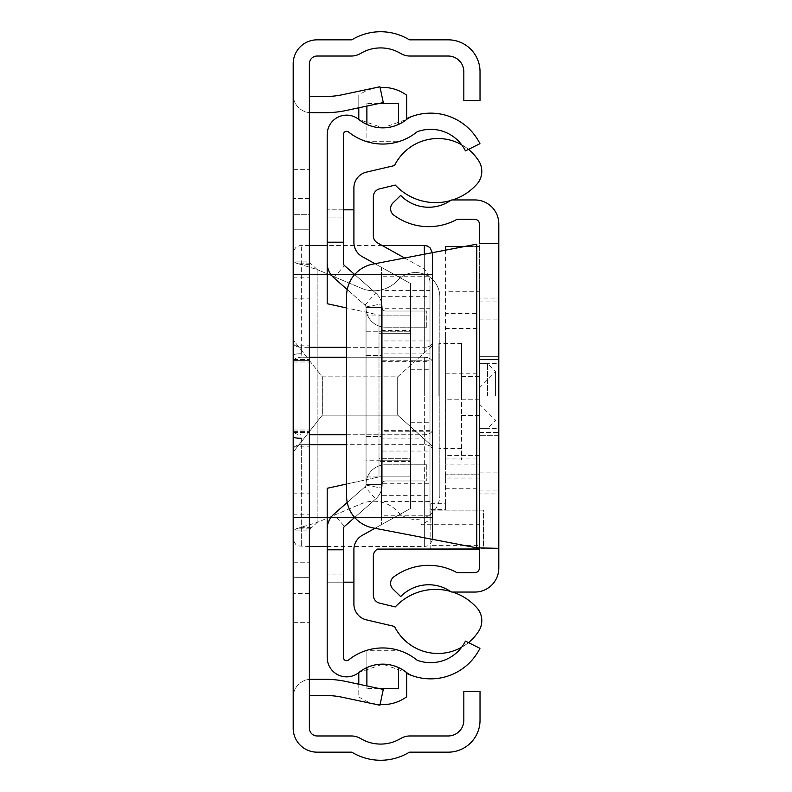 <?xml version="1.0" encoding="UTF-8"?>
<svg xmlns="http://www.w3.org/2000/svg" width="792" height="792" viewBox="0 0 792 792"><rect width="100%" height="100%" fill="white"/><g stroke="black" fill="none" stroke-linecap="round" stroke-linejoin="round"><path stroke-width="0.59" stroke-dasharray="3.96 2.97" d="M309.385 396L309.385 446.183L309.385 396M293.198 396L293.198 432.422L293.198 360.38L309.385 360.38L293.198 360.38L309.385 360.38L293.198 360.38L293.198 446.183L293.198 253.529L293.198 452.093L322.334 415.137L322.334 376.863L397.693 376.863L432.422 345.639L432.422 274.577L432.422 538.471L432.422 345.639L397.693 376.863L322.334 376.863L293.198 339.907L293.198 229.244L309.385 229.244L309.385 562.756L309.385 229.244L309.385 562.756L309.385 229.244L309.385 562.756L309.385 229.244L293.198 229.244L309.385 229.244L293.198 229.244L293.198 562.756L293.198 517.423L309.385 517.423L293.198 517.423L309.385 517.423L293.198 517.423L293.198 229.244L293.198 562.756L293.198 229.244L293.198 562.756L293.198 274.577L309.385 274.577L293.198 274.577L309.385 274.577L293.198 274.577L309.385 274.577L293.198 274.577L293.198 339.907L322.334 376.863L322.334 415.137L397.693 415.137L432.422 446.361L432.422 517.423L432.422 446.361L397.693 415.137L322.334 415.137L293.198 452.093L293.198 517.423L309.385 517.423L293.198 517.423L293.198 396M310.296 528.858L296.01 528.858L293.198 530.897L309.385 530.897L309.385 577.318L293.198 577.318L293.198 593.515L309.385 593.515L309.385 577.318L293.198 577.318L293.198 214.681L309.385 214.681L309.385 261.103L293.198 261.103L296.01 263.142L310.296 263.142L309.385 261.103L309.385 530.897L310.296 528.858L317.156 522.443L317.156 269.557L310.296 263.142M309.385 214.681L309.385 63.796A7.771 7.771 0 0 1 317.156 56.024L351.391 56.024A17.81 17.81 0 0 0 360.548 53.48A39.016 39.016 0 0 1 400.693 53.48A17.81 17.81 0 0 0 409.85 56.024L448.133 56.024A15.701 15.701 0 0 1 463.835 71.725L463.835 100.544L480.021 100.544L480.021 71.725A31.898 31.898 0 0 0 448.133 39.828L409.85 39.828A1.624 1.624 0 0 1 409.018 39.6A55.202 55.202 0 0 0 352.222 39.6A1.624 1.624 0 0 1 351.391 39.828L317.156 39.828A23.958 23.958 0 0 0 293.198 63.796L293.198 214.681L309.385 214.681M293.198 593.515L293.198 728.204A23.958 23.958 0 0 0 317.156 752.172L351.391 752.172A1.624 1.624 0 0 1 352.222 752.4A55.202 55.202 0 0 0 409.018 752.4A1.624 1.624 0 0 1 409.85 752.172L448.133 752.172A31.898 31.898 0 0 0 480.021 720.274L480.021 691.456L463.835 691.456L463.835 720.274A15.701 15.701 0 0 1 448.133 735.976L409.85 735.976A17.81 17.81 0 0 0 400.693 738.52A39.016 39.016 0 0 1 360.548 738.52A17.81 17.81 0 0 0 351.391 735.976L317.156 735.976A7.771 7.771 0 0 1 309.385 728.204L309.385 593.515M309.385 112.612L309.385 169.349L309.385 112.612A17.81 17.81 0 0 1 293.198 94.872L293.198 169.349L293.198 94.872A17.81 17.81 0 0 0 311.008 112.682L325.571 112.682A97.139 97.139 0 0 0 345.767 110.563L383.288 102.584L379.922 86.754L342.401 94.723A80.952 80.952 0 0 1 325.571 96.495L311.008 96.495A1.624 1.624 0 0 1 309.385 94.872M309.385 679.388L309.385 622.651L309.385 679.388A17.81 17.81 0 0 0 293.198 697.128L293.198 622.651L293.198 697.128A17.81 17.81 0 0 1 311.008 679.318L325.571 679.318A97.139 97.139 0 0 1 345.767 681.437L383.288 689.416L379.922 705.246L342.401 697.277A80.952 80.952 0 0 0 325.571 695.505L311.008 695.505A1.624 1.624 0 0 0 309.385 697.128M293.198 431.62L309.385 431.62L293.198 431.62M293.198 562.756L309.385 562.756L293.198 562.756M293.198 360.38L309.385 360.38L293.198 360.38M293.198 229.244L309.385 229.244L293.198 229.244M296.01 528.858L317.156 522.443L317.156 269.557L300.366 264.36L311.711 264.36M300.366 527.64L311.711 527.64M300.366 264.36L296.01 263.142M361.32 288.219A32.383 32.383 0 0 0 397.703 280.358A24.285 24.285 0 0 1 439.817 296.842A24.285 24.285 0 0 0 397.703 280.358A32.383 32.383 0 0 1 361.32 288.219L317.156 269.557L361.32 288.219M439.817 495.158L439.817 296.842L439.817 495.158A24.285 24.285 0 0 1 397.703 511.642A32.383 32.383 0 0 0 361.32 503.781L317.156 522.443L361.32 503.781A32.383 32.383 0 0 1 397.703 511.642A24.285 24.285 0 0 0 439.817 495.158M293.198 169.349L309.385 169.349L293.198 169.349M293.198 622.651L309.385 622.651L293.198 622.651M424.334 245.441L424.334 347.322A8.098 4.97 0 0 0 432.422 342.352L432.422 253.529L432.422 342.352A8.098 4.97 0 0 1 424.334 347.322L301.287 347.322L301.287 245.441L301.287 347.322L309.385 347.322M309.385 357.251L300.94 357.251L301.287 353.717A8.098 1.426 0 0 0 293.198 355.143A8.098 1.426 0 0 1 301.287 353.717L300.94 357.251L424.334 357.251L346.609 357.251M432.422 274.577L293.198 274.577L432.422 274.577M432.422 517.423L293.198 517.423L432.422 517.423M397.693 415.137L397.693 376.863L397.693 415.137M293.198 439.708L293.198 449.648L293.198 439.708M293.198 483.427L293.198 538.471L293.198 483.427M309.385 444.678L301.287 444.678L301.287 546.559L301.287 438.283A8.098 1.426 0 0 1 293.198 436.857M498.802 396L498.802 359.578L498.802 396M479.378 396L479.378 432.422L479.378 359.578L498.802 359.578L479.378 359.578L479.378 396M498.802 435.659L498.802 319.909L498.802 472.091L498.802 435.659L479.378 435.659L479.378 472.091L479.378 319.909L479.378 435.659L498.802 435.659M498.802 356.341L498.802 319.909L498.802 356.341L479.378 356.341L479.378 319.909L479.378 356.341L498.802 356.341M479.378 298.049L479.378 493.951L498.802 493.951L498.802 223.908A23.958 23.958 0 0 0 474.844 199.94L452.183 199.94A2.554 2.554 0 0 0 450.737 200.396A39.016 39.016 0 0 1 400.693 195.416L393.04 202.851A8.098 8.098 0 0 0 393.862 215.157A58.44 58.44 0 0 0 456.925 219.374L474.844 219.374A4.534 4.534 0 0 1 479.378 223.908L479.378 298.049L498.802 298.049M498.802 493.951L498.802 568.092A23.958 23.958 0 0 1 474.844 592.06L452.183 592.06A2.554 2.554 0 0 1 450.737 591.604A39.016 39.016 0 0 0 400.693 596.584L393.04 589.149A8.098 8.098 0 0 1 393.862 576.843A58.44 58.44 0 0 1 456.925 572.626L474.844 572.626A4.534 4.534 0 0 0 479.378 568.092L479.378 493.951M498.802 243.659L479.378 243.659L479.378 548.341L498.802 548.341M476.784 244.154L372.883 264.112A32.383 32.383 0 0 0 346.609 295.911L346.609 496.089A32.383 32.383 0 0 0 372.883 527.888L476.784 547.846L476.784 244.154M479.378 490.951L498.802 490.951M479.378 301.049L498.802 301.049M479.378 432.422L498.802 432.422L479.378 432.422M479.378 359.578L498.802 359.578L479.378 359.578M479.378 396.069L479.378 376.319L479.378 396.069M479.378 313.404L479.378 246.708L445.381 246.708L445.381 313.404L479.378 313.404L479.378 549.678L479.378 545.371L430.808 545.371L430.808 503.326L430.808 549.618M479.378 246.708L479.378 474.903L479.378 455.4L479.378 474.111L445.381 474.111L445.381 455.4L445.381 464.072L479.378 464.072M430.808 503.326L445.381 503.326L445.381 478.091L479.378 478.091L479.378 474.111M479.378 478.091L479.378 545.371M461.568 396.069L461.568 376.319L461.568 396.069M430.808 509.593L445.381 509.593L445.381 313.404M445.381 488.268L479.378 488.268M479.378 399.237L445.381 399.237L445.381 464.072M445.381 399.237L445.381 291.763L479.378 291.763M445.381 250.183L445.381 291.763M461.568 395.762L461.568 459.944L461.568 395.762M430.808 545.371L430.808 548.995M445.381 474.111L445.381 478.091M445.381 503.326L445.381 509.593M445.381 396.238L445.381 332.056L445.381 396.238M495.564 396L495.564 371.715L495.564 396M461.568 396L461.568 343.382L461.568 396M438.907 396L438.907 343.382L438.907 396M378.635 103.574L366.884 103.574L366.884 141.689A54.401 54.401 0 0 0 398.544 141.699L366.884 141.689L366.884 124.423A38.204 38.204 0 0 1 358.796 119.434A38.204 38.204 0 0 0 406.642 119.444L382.724 127.859L358.796 119.434A19.424 19.424 0 0 0 327.195 134.581L327.195 263.132A19.424 19.424 0 0 0 333.778 277.705A19.424 19.424 0 0 1 327.195 263.132L327.195 217.919L327.195 263.132A19.424 19.424 0 0 0 333.778 277.705L364.954 305.158A3.237 3.237 0 0 1 366.053 307.593L366.053 484.407A3.237 3.237 0 0 1 364.954 486.842L333.778 514.295L364.954 486.842A3.237 3.237 0 0 0 366.053 484.407L382.239 484.407L366.053 484.407L366.053 307.593L382.239 307.593A19.424 19.424 0 0 0 375.655 293.01L344.48 265.558L375.655 293.01A19.424 19.424 0 0 1 382.239 307.593L382.239 484.407A19.424 19.424 0 0 1 375.655 498.99L344.48 526.442L375.655 498.99A19.424 19.424 0 0 0 382.239 484.407L382.239 307.593L366.053 307.593L365.983 306.959L382.229 306.959L382.239 484.407L382.229 306.959L365.983 306.959L366.053 484.407L366.053 307.593A3.237 3.237 0 0 0 364.954 305.158A3.237 3.237 0 0 1 366.053 307.593L366.053 484.407L366.053 307.593L366.053 484.407L366.053 307.593L366.053 315.048L382.239 315.048L382.239 484.407L382.239 307.593A19.424 19.424 0 0 0 375.655 293.01A19.424 19.424 0 0 1 382.239 307.593L382.239 484.407A19.424 19.424 0 0 1 375.655 498.99A19.424 19.424 0 0 0 382.239 484.407L382.239 307.593L382.239 315.048L366.053 315.048L366.053 460.756L382.239 460.756L366.053 460.756L366.053 484.407A3.237 3.237 0 0 1 364.954 486.842A3.237 3.237 0 0 0 366.053 484.407L366.053 307.593A3.237 3.237 0 0 0 364.954 305.158L347.243 289.565M382.239 326.928L382.239 355.529L382.239 326.928A19.424 19.424 0 0 1 366.053 307.771L366.053 355.529L366.053 307.771A19.424 19.424 0 0 0 385.476 327.195A19.424 19.424 0 0 1 382.239 326.928M382.239 465.072L382.239 436.471L382.239 465.072A19.424 19.424 0 0 0 366.053 484.229L366.053 436.471L366.053 484.229A19.424 19.424 0 0 1 385.476 464.805A19.424 19.424 0 0 0 382.239 465.072M366.053 476.952L382.239 476.952L366.053 476.952M364.954 305.158L375.655 293.01L344.48 265.558A3.237 3.237 0 0 1 343.382 263.132A3.237 3.237 0 0 0 344.48 265.558A3.237 3.237 0 0 1 343.382 263.132L343.382 134.581A3.237 3.237 0 0 1 348.648 132.056A54.401 54.401 0 0 0 416.78 132.066A3.237 3.237 0 0 1 417.731 131.541A38.877 38.877 0 0 1 465.448 150.886L479.942 143.679A55.074 55.074 0 0 0 412.355 116.276A19.424 19.424 0 0 0 406.642 119.444L412.355 116.276L406.642 118.651L406.642 95.208M375.655 293.01L354.668 274.527M343.382 582.179L327.195 582.179L343.382 582.179L343.382 528.868L343.382 582.179L327.195 582.179L327.195 528.868A19.424 19.424 0 0 1 333.778 514.295A19.424 19.424 0 0 0 327.195 528.868L327.195 657.419A19.424 19.424 0 0 0 358.796 672.566A38.204 38.204 0 0 1 406.642 672.557L382.724 664.142L358.796 672.566L358.796 696.782A40.471 40.471 0 0 0 380.081 704.524M347.243 502.435L364.954 486.842L375.655 498.99L344.48 526.442A3.237 3.237 0 0 0 343.382 528.868A3.237 3.237 0 0 1 344.48 526.442A3.237 3.237 0 0 0 343.382 528.868L343.382 657.419A3.237 3.237 0 0 0 348.648 659.944A54.401 54.401 0 0 1 416.78 659.934A3.237 3.237 0 0 0 417.731 660.459A38.877 38.877 0 0 0 465.448 641.114L479.942 648.321A55.074 55.074 0 0 1 412.355 675.724L406.642 673.348L406.642 696.792M375.655 498.99L354.668 517.473M327.195 217.919L327.195 209.821L327.195 217.919L343.382 217.919L327.195 217.919M412.355 116.276A19.424 19.424 0 0 0 406.642 119.444A38.204 38.204 0 0 1 398.544 124.433L398.544 103.574M366.884 124.423A38.204 38.204 0 0 0 398.544 124.433M412.355 675.724A19.424 19.424 0 0 1 406.642 672.557L412.355 675.724A19.424 19.424 0 0 1 406.642 672.557A38.204 38.204 0 0 0 398.544 667.567L398.544 688.426M378.635 688.426L366.884 688.426L366.884 685.931M358.796 672.566A38.204 38.204 0 0 1 398.544 667.567M358.796 684.209L358.796 696.782M327.195 528.868A19.424 19.424 0 0 1 333.778 514.295L344.48 526.442M364.954 486.842L333.778 514.295M327.195 549.797L343.382 549.797M327.195 242.203L343.382 242.203M366.884 667.577L366.884 650.311L398.544 650.301A54.401 54.401 0 0 0 366.884 650.311L366.884 688.426M366.053 331.244L382.239 331.244L366.053 331.244M343.382 209.821L327.195 209.821L353.905 209.821L353.905 242.481L353.905 187.902A16.187 16.187 0 0 1 366.409 172.141L394.515 165.558A48.411 48.411 0 0 1 478.794 160.964A19.295 19.295 0 0 1 476.903 184.17A55.272 55.272 0 0 1 395.267 185.071L379.517 188.892A8.098 8.098 0 0 0 373.339 196.753L373.339 235.828A8.098 8.098 0 0 0 377.487 242.897L421.69 267.518A16.187 16.187 0 0 1 429.997 281.665L429.997 519.849L421.285 524.71L483.427 524.71L483.427 510.137L429.997 510.137L483.427 510.137L483.427 548.995L377.487 549.103A8.098 8.098 0 0 0 373.339 556.172L373.339 595.247A8.098 8.098 0 0 0 379.517 603.108L395.267 606.929A55.272 55.272 0 0 1 476.903 607.83A19.295 19.295 0 0 1 478.794 631.036A48.411 48.411 0 0 1 394.515 626.442L366.409 619.859A16.187 16.187 0 0 1 353.905 604.098L353.905 549.519A16.187 16.187 0 0 1 362.221 535.372L410.573 508.434L410.573 283.566L362.221 256.628A16.187 16.187 0 0 1 353.905 242.481L353.905 209.821M365.983 306.959L381.863 303.801L365.983 306.959L382.229 306.959L365.983 306.959M365.983 485.041L381.863 488.199L365.983 485.041L382.229 485.041L365.983 485.041M358.796 119.434L358.796 95.218A40.471 40.471 0 0 1 380.081 87.476M358.796 107.791L358.796 95.218M366.884 106.069L366.884 103.574M366.053 355.529L382.239 355.529L366.053 355.529M366.053 436.471L382.239 436.471L366.053 436.471M382.239 307.771A3.237 3.237 0 0 0 385.476 311.008A3.237 3.237 0 0 1 382.239 307.771M385.476 311.008L426.759 311.008L385.476 311.008M426.759 327.195L426.759 311.008L426.759 327.195L385.476 327.195L426.759 327.195M382.239 484.229A3.237 3.237 0 0 1 385.476 480.992A3.237 3.237 0 0 0 382.239 484.229M385.476 480.992L426.759 480.992L385.476 480.992M426.759 464.805L426.759 480.992L426.759 464.805L385.476 464.805L426.759 464.805M381.427 296.337L429.997 296.337L429.997 281.665L429.046 276.2L381.427 276.2L381.427 483.763L429.997 483.763L429.997 308.237L381.427 308.237M429.997 296.337L429.997 308.237M429.997 483.763L429.997 495.663L381.427 495.663L381.427 515.8L429.997 515.8L429.997 495.663M429.997 515.8L429.997 519.849L421.285 524.71M429.997 434.947L381.427 434.947L381.427 501.593L429.997 501.593L429.997 430.63L429.997 431.769L381.427 431.769L381.427 451.044L429.997 451.044L429.997 431.769M429.997 340.956L381.427 340.956L381.427 360.231L429.997 360.231L429.997 340.956L429.997 451.044M429.997 360.231L429.997 290.407L381.427 290.407L381.427 357.053L429.997 357.053M429.997 501.593L429.997 290.407M429.997 396L429.997 369.29L429.997 396M404.623 258.014L421.69 267.518A16.187 16.187 0 0 1 429.046 276.2M429.997 353.905L381.427 353.905L381.427 438.095L429.997 438.095M381.427 501.593L381.427 290.407M410.573 396L410.573 422.71L410.573 396M479.378 548.995L483.427 548.995L483.427 524.71M468.488 642.619A48.411 48.411 0 0 1 461.627 647.282M450.371 591.367A55.272 55.272 0 0 1 452.687 592.06M346.609 484.031L379.002 476.952L379.002 458.33L410.573 458.33L410.573 508.434L374.943 528.284L381.427 524.67L381.427 515.8M452.687 199.94A55.272 55.272 0 0 1 450.371 200.633M461.627 144.718A48.411 48.411 0 0 1 468.488 149.381M362.221 256.628A16.187 16.187 0 0 1 353.905 242.481A16.187 16.187 0 0 0 362.221 256.628L410.573 283.566L410.573 333.67L379.002 333.67L379.002 315.048L346.609 307.969M410.573 315.86L410.573 333.67L379.002 333.67L379.002 315.86L410.573 315.86L410.573 330.432L379.002 330.432L379.002 315.86L410.573 315.86M410.573 458.33L410.573 476.14L379.002 476.14L379.002 458.33L410.573 458.33M410.573 461.568L410.573 476.14L379.002 476.14L379.002 461.568L410.573 461.568L410.573 330.432M381.427 276.2L381.427 267.33L374.943 263.716L410.573 283.566L381.427 267.33L381.427 524.67L410.573 508.434L410.573 283.566L410.573 508.434L362.221 535.372A16.187 16.187 0 0 0 353.905 549.519A16.187 16.187 0 0 1 362.221 535.372M353.905 549.519L353.905 582.179L353.905 549.519M381.427 495.663L381.427 483.763M381.427 360.231L381.427 357.053M381.427 353.905L381.427 340.956M381.427 451.044L381.427 438.095M381.427 434.947L381.427 431.769M353.905 582.179L327.195 582.179L327.195 488.278L379.002 476.952L379.002 315.048L327.195 303.722L327.195 209.821L327.195 263.132M379.002 330.432L379.002 331.244L410.573 331.244L379.002 331.244L379.002 460.756L410.573 460.756L379.002 460.756L379.002 461.568M309.385 198.485L293.198 198.485M293.198 298.861L309.385 298.861M293.198 493.139L309.385 493.139M293.198 514.186L309.385 514.186M293.198 277.814L309.385 277.814M346.609 347.322L424.334 347.322L424.334 254.232M301.287 347.322A8.098 4.97 0 0 1 293.198 342.352A8.098 4.97 0 0 0 301.287 347.322L301.287 353.717L301.287 347.322M424.334 352.292L424.334 347.322L424.334 352.292M346.609 434.749L424.334 434.749A8.098 4.97 0 0 0 432.422 429.779A8.098 4.97 0 0 1 424.334 434.749L424.334 396L424.334 444.678L424.334 434.749L309.385 434.749M432.422 362.221A8.098 4.97 180 0 0 424.334 357.251L424.334 396L424.334 357.251A8.098 4.97 0 0 1 432.422 362.221M301.287 438.283L301.287 444.678L424.334 444.678A8.098 4.97 180 0 1 432.422 449.648A8.098 4.97 0 0 0 424.334 444.678L424.334 483.427L424.334 444.678L346.609 444.678M424.334 483.427L424.334 546.559L424.334 483.427M293.198 360.776A8.098 4.97 -0 0 1 300.94 357.251L300.94 434.749A8.098 4.97 180 0 1 293.198 431.224A8.098 4.97 0 0 0 300.94 434.749L300.94 357.251A8.098 4.97 -0 0 0 293.198 360.776M301.287 444.678A8.098 4.97 0 0 0 293.198 449.648A8.098 4.97 180 0 1 301.287 444.678M479.378 477.982L445.381 477.982M445.381 458.063L479.378 458.063M445.381 373.774L479.378 373.774M445.381 328.531L479.378 328.531M487.466 396L487.466 363.617L487.466 396M343.382 574.081L327.195 574.081L343.382 574.081M333.778 277.705L344.48 265.558M293.198 432.422L309.385 432.422L293.198 432.422M293.198 446.183L309.385 446.183M293.198 429.997L309.385 429.997L293.198 429.997M293.198 359.578L309.385 359.578L293.198 359.578M293.198 345.817L309.385 345.817M293.198 362.003L309.385 362.003L293.198 362.003M382.051 245.441L327.195 245.441M309.385 245.441L299.396 245.659L295.565 247.807L293.842 250.371L293.198 253.529M432.382 252.678L432.422 253.529M327.195 546.559L424.334 546.559L427.492 545.926L430.056 544.193L432.204 540.362L432.422 538.471M309.385 546.559L298.129 545.926L295.565 544.193L293.426 540.362L293.198 538.471M479.378 404.098L495.564 420.285L487.466 428.383L479.378 428.383L498.802 428.383M479.378 472.091L498.802 472.091L479.378 472.091M479.378 319.909L498.802 319.909L479.378 319.909M479.378 387.902L495.564 371.715L487.466 363.617L479.378 363.617L498.802 363.617M479.378 415.681L461.568 415.681M479.378 376.319L461.568 376.319M479.378 455.4L445.381 455.4M479.378 474.903L445.381 474.903M479.378 246.53L464.439 246.53M461.568 332.056L445.381 332.056M461.568 459.944L445.381 459.944M479.378 376.576L461.568 376.576M461.568 343.382L438.907 343.382M461.568 448.618L438.907 448.618M479.378 415.424L461.568 415.424M410.573 422.71L429.997 422.71M410.573 369.29L429.997 369.29M429.997 430.63L381.427 430.63M381.427 361.37L429.997 361.37"/><path stroke-width="1.19" d="M309.385 728.204L309.385 63.796A7.771 7.771 0 0 1 317.156 56.024L351.391 56.024A17.81 17.81 0 0 0 360.548 53.48A39.016 39.016 0 0 1 400.693 53.48A17.81 17.81 0 0 0 409.85 56.024L448.133 56.024A15.701 15.701 0 0 1 463.835 71.725L463.835 100.544L480.021 100.544L480.021 71.725A31.898 31.898 0 0 0 448.133 39.828L409.85 39.828A1.624 1.624 0 0 1 409.018 39.6A55.202 55.202 0 0 0 352.222 39.6A1.624 1.624 0 0 1 351.391 39.828L317.156 39.828A23.958 23.958 0 0 0 293.198 63.796L293.198 728.204A23.958 23.958 0 0 0 317.156 752.172L351.391 752.172A1.624 1.624 0 0 1 352.222 752.4A55.202 55.202 0 0 0 409.018 752.4A1.624 1.624 0 0 1 409.85 752.172L448.133 752.172A31.898 31.898 0 0 0 480.021 720.274L480.021 691.456L463.835 691.456L463.835 720.274A15.701 15.701 0 0 1 448.133 735.976L409.85 735.976A17.81 17.81 0 0 0 400.693 738.52A39.016 39.016 0 0 1 360.548 738.52A17.81 17.81 0 0 0 351.391 735.976L317.156 735.976A7.771 7.771 0 0 1 309.385 728.204M309.385 94.872A1.624 1.624 0 0 0 311.008 96.495L325.571 96.495A80.952 80.952 0 0 0 342.401 94.723L379.922 86.754L383.288 102.584L345.767 110.563A97.139 97.139 0 0 1 325.571 112.682L311.008 112.682A17.81 17.81 0 0 1 309.385 112.612M309.385 697.128A1.624 1.624 0 0 1 311.008 695.505L325.571 695.505A80.952 80.952 0 0 1 342.401 697.277L379.922 705.246L383.288 689.416L345.767 681.437A97.139 97.139 0 0 0 325.571 679.318L311.008 679.318A17.81 17.81 0 0 0 309.385 679.388M293.198 436.857A8.098 1.426 -0 0 0 301.287 438.283M479.378 243.659L498.802 243.659L498.802 223.908A23.958 23.958 0 0 0 474.844 199.94L452.183 199.94A2.554 2.554 0 0 0 450.737 200.396A39.016 39.016 0 0 1 400.693 195.416L393.04 202.851A8.098 8.098 0 0 0 393.862 215.157A58.44 58.44 0 0 0 456.925 219.374L474.844 219.374A4.534 4.534 0 0 1 479.378 223.908L479.378 243.659L498.802 243.659L498.802 548.341L476.784 547.846L498.802 548.341L498.802 568.092A23.958 23.958 0 0 1 474.844 592.06L452.183 592.06A2.554 2.554 0 0 1 450.737 591.604A39.016 39.016 0 0 0 400.693 596.584L393.04 589.149A8.098 8.098 0 0 1 393.862 576.843A58.44 58.44 0 0 1 456.925 572.626L474.844 572.626A4.534 4.534 0 0 0 479.378 568.092L479.378 548.341M476.784 244.154L372.883 264.112A32.383 32.383 0 0 0 346.609 295.911L346.609 496.089A32.383 32.383 0 0 0 372.883 527.888L476.784 547.846L476.784 244.154M445.381 246.708L445.381 250.183M430.808 548.995L430.808 549.678L479.378 549.618M343.382 242.203L343.382 134.581A3.237 3.237 0 0 1 348.648 132.056A54.401 54.401 0 0 0 416.78 132.066A3.237 3.237 0 0 1 417.731 131.541A38.877 38.877 0 0 1 465.448 150.886L479.942 143.679A55.074 55.074 0 0 0 412.355 116.276A19.424 19.424 0 0 0 406.642 119.444A38.204 38.204 0 0 1 358.796 119.434A19.424 19.424 0 0 0 327.195 134.581L327.195 242.203L343.382 242.203L343.382 263.132A3.237 3.237 0 0 0 344.48 265.558L354.668 274.527M358.796 684.209L358.796 672.566A19.424 19.424 0 0 1 327.195 657.419L327.195 549.797L343.382 549.797L343.382 528.868A3.237 3.237 0 0 1 344.48 526.442L354.668 517.473M343.382 549.797L343.382 657.419A3.237 3.237 0 0 0 348.648 659.944A54.401 54.401 0 0 1 416.78 659.934A3.237 3.237 0 0 0 417.731 660.459A38.877 38.877 0 0 0 465.448 641.114L479.942 648.321A55.074 55.074 0 0 1 412.355 675.724A19.424 19.424 0 0 1 406.642 672.557A38.204 38.204 0 0 0 358.796 672.566M346.609 307.969L327.195 303.722L327.195 242.203M380.081 87.476A40.471 40.471 0 0 1 406.642 95.208L406.642 118.651A55.074 55.074 0 0 1 412.355 116.276M327.195 263.132A19.424 19.424 0 0 0 333.778 277.705L347.243 289.565M327.195 549.797L327.195 528.868A19.424 19.424 0 0 1 333.778 514.295L347.243 502.435M412.355 675.724A55.074 55.074 0 0 1 406.642 673.348L406.642 696.792A40.471 40.471 0 0 1 380.081 704.524M378.635 688.426L398.544 688.426L398.544 667.567M366.884 685.931L366.884 667.577M398.544 124.433L398.544 103.574L378.635 103.574M358.796 119.434L358.796 107.791M366.884 124.423L366.884 106.069M461.627 647.282A48.411 48.411 0 0 1 394.515 626.442L366.409 619.859A16.187 16.187 0 0 1 353.905 604.098L353.905 549.519A16.187 16.187 0 0 1 362.221 535.372L374.943 528.284L362.221 535.372M452.687 592.06A55.272 55.272 0 0 1 476.903 607.83A19.295 19.295 0 0 1 478.794 631.036A48.411 48.411 0 0 1 468.488 642.619M479.378 548.995L377.487 549.103A8.098 8.098 0 0 0 373.339 556.172L373.339 595.247A8.098 8.098 0 0 0 379.517 603.108L395.267 606.929A55.272 55.272 0 0 1 450.371 591.367M404.623 258.014L377.487 242.897A8.098 8.098 0 0 1 373.339 235.828L373.339 196.753A8.098 8.098 0 0 1 379.517 188.892L395.267 185.071A55.272 55.272 0 0 0 450.371 200.633M468.488 149.381A48.411 48.411 0 0 1 478.794 160.964A19.295 19.295 0 0 1 476.903 184.17A55.272 55.272 0 0 1 452.687 199.94M362.221 256.628L374.943 263.716L362.221 256.628A16.187 16.187 0 0 1 353.905 242.481L353.905 187.902A16.187 16.187 0 0 1 366.409 172.141L394.515 165.558A48.411 48.411 0 0 1 461.627 144.718M327.195 528.868L327.195 488.278L346.609 484.031M353.905 582.179L343.382 582.179M343.382 209.821L353.905 209.821M424.334 254.232L424.334 245.441L382.051 245.441M309.385 347.322L346.609 347.322M346.609 357.251L309.385 357.251M309.385 434.749L346.609 434.749M346.609 444.678L309.385 444.678M327.195 245.441L309.385 245.441M424.334 245.441L427.492 246.074L430.056 247.807L432.382 252.678M327.195 546.559L309.385 546.559M464.439 246.53L445.381 246.53M479.378 549.678L430.808 549.678"/></g></svg>
